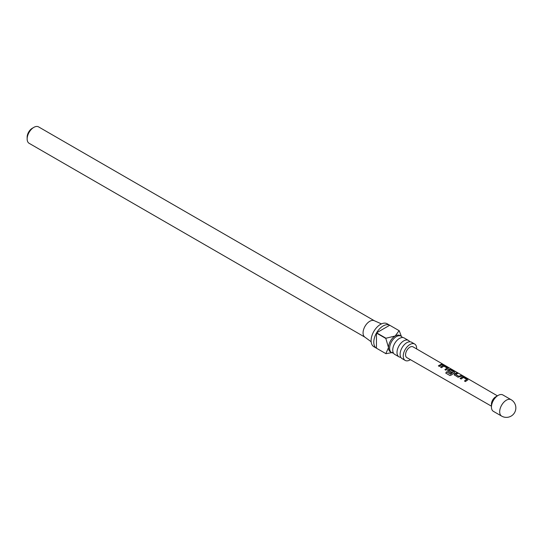 <?xml version="1.0" encoding="UTF-8"?>
<svg xmlns="http://www.w3.org/2000/svg" width="543" height="543" viewBox="0 0 543 543"><rect width="100%" height="100%" fill="white"/><g stroke="black" fill="none" stroke-linecap="round" stroke-linejoin="round"><path stroke-width="0.81" d="M442.341 364.014L443.909 364.781M408.438 340.427L404.182 337.97A9.469 5.471 120 0 0 399.444 338.438A9.469 5.471 120 0 0 397.734 339.68A9.469 5.471 120 0 0 392.969 347.934A9.469 5.471 120 0 0 394.707 354.369L398.969 356.826A9.469 5.471 -60 0 1 397.517 349.237A9.469 5.471 -60 0 1 403.7 340.895A9.469 5.471 -60 0 1 408.438 340.427A9.469 5.471 -60 0 1 409.727 341.778M414.682 344.031L411.546 342.219A9.469 5.471 120 0 0 406.809 342.687A9.469 5.471 120 0 0 405.105 343.929A9.469 5.471 120 0 0 400.334 352.19A9.469 5.471 120 0 0 402.078 358.624L405.207 360.43A9.469 5.471 -60 0 1 403.754 352.841A9.469 5.471 -60 0 1 409.945 344.5A9.469 5.471 -60 0 1 414.682 344.031A9.469 5.471 -60 0 1 416.624 348.925M447.622 370.978L447.921 370.082L449.387 369.24L451.226 369.566L454.735 371.602L454.776 372.362L451.661 374.908L449.971 375.532L445.749 373.089L446.57 371.833L450.541 374.141L453.52 371.772L450.276 369.824L449.543 370.109L448.946 370.502L451.803 372.247L450.86 373.089L447.602 370.923M447.941 370.224L449.387 369.24M495.664 396.852L498.141 395.419L495.664 396.852A5.966 3.448 120 0 0 491.442 404.155L491.442 407.019A9.469 5.471 120 0 0 493.404 411.356L501.644 416.108A9.469 5.471 -60 0 1 499.682 411.77A9.469 5.471 -60 0 1 506.381 400.177A9.469 5.471 -60 0 1 511.112 399.702L502.879 394.951A9.469 5.471 120 0 0 498.141 395.419L498.141 395.419A9.469 5.471 120 0 0 491.442 407.019M467.095 380.29L465.494 381.573L464.482 380.996L466.688 379.408L463.444 377.46L461.109 379.028L460.111 378.437L462.446 376.808L464.285 377.134L467.788 379.177L467.828 379.937L467.095 380.29M454.505 375.206L454.443 373.869L456.812 372.803L457.817 373.387L455.584 374.351L458.842 376.319L461.211 375.349L462.215 375.932L458.027 377.236L454.124 374.711M447.982 371.419L447.921 370.082M447.507 368.935L445.905 370.211L444.9 369.627L447.106 368.052L443.862 366.104L441.527 367.665L440.516 367.082L442.857 365.453L444.71 365.778L448.219 367.815L448.246 368.582L447.507 368.935M440.977 365.147L439.375 366.43L438.371 365.846L441.622 363.993L442.626 364.57L440.977 365.147M491.442 406.178L406.843 357.613A6.211 3.584 -60 0 1 405.886 352.638A6.211 3.584 -60 0 1 409.945 347.16A6.211 3.584 -60 0 1 413.053 346.855L443.217 364.367M440.563 367.197L442.837 365.622L444.663 365.948L448.219 367.815L448.246 368.582M449.366 369.403L451.179 369.735L454.735 371.602L454.776 372.362M460.159 378.552L462.419 376.978L464.238 377.31L467.788 379.177L467.828 379.937M393.417 353.018A9.469 5.471 -60 0 1 391.598 352.577A9.469 5.471 -60 0 1 390.145 344.988A9.469 5.471 -60 0 1 396.336 336.64A9.469 5.471 -60 0 1 401.073 336.171A9.469 5.471 -60 0 1 402.363 337.522M391.598 352.577L390.478 351.925A9.469 5.471 -60 0 1 388.516 347.588A9.469 5.471 -60 0 1 395.209 335.995L399.091 330.66L389.718 325.243A13.256 7.656 120 0 0 383.154 325.936A13.256 7.656 120 0 0 376.598 332.818L385.971 338.235L395.209 335.995A9.469 5.471 -60 0 1 399.947 335.52L401.073 336.171M393.125 352.373L385.971 353.697A13.256 7.656 -60 0 1 385.903 353.663L373.849 346.699A13.256 7.656 -60 0 1 371.812 336.076A13.256 7.656 -60 0 1 380.48 324.395A13.256 7.656 -60 0 1 387.105 323.737L399.159 330.694A13.256 7.656 -60 0 1 399.227 330.735L401.358 336.361M376.598 348.287L385.835 353.622L388.516 347.588L385.835 338.465L376.462 333.056A13.256 7.656 120 0 0 376.462 348.206L385.835 353.622A13.256 7.656 -60 0 0 385.903 353.663M371.154 341.73L364.74 337.047A9.469 5.471 -60 0 1 363.654 329.377A9.469 5.471 -60 0 1 369.763 321.3A9.469 5.471 -60 0 1 374.195 320.675L381.451 323.886M410.42 359.67A9.469 5.471 -60 0 1 409.945 359.961A9.469 5.471 -60 0 1 405.207 360.43M400.782 357.274A9.469 5.471 -60 0 1 398.969 356.826M27.15 138.96L27.15 137.101A7.195 4.154 -60 0 1 32.241 128.291L33.849 127.361A9.469 5.471 120 0 0 27.15 138.96A9.469 5.471 120 0 0 29.112 143.298L364.882 337.149M374.351 320.743L38.58 126.892A9.469 5.471 120 0 0 33.849 127.361L32.241 128.291M376.462 348.206L376.462 333.056M376.598 332.818L389.718 325.243M438.418 365.962L441.622 363.993M441.574 364.163L442.579 364.747M442.531 364.448L443.522 364.767M444.955 369.742L447.106 368.052M448.165 367.984L448.226 368.745M450.066 375.58L445.844 373.136L446.638 371.928L450.541 374.141M454.688 371.772L454.749 372.532M451.824 372.383L448.946 370.502M450.615 374.229L453.52 371.772M454.145 374.772L454.443 373.869M455.584 374.351L458.862 376.455L461.211 375.349M461.156 375.518L462.168 376.102M454.464 374.012L456.812 372.803M456.758 372.98L457.769 373.564M464.53 381.105L466.688 379.408M467.74 379.347L467.808 380.1M497.449 395.861L443.869 364.747M501.644 416.108A9.469 9.469 0 0 0 514.581 412.639A9.469 9.469 0 0 0 511.112 399.702"/></g></svg>
